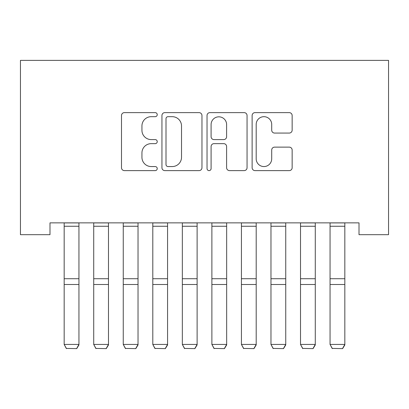 <?xml version="1.0" encoding="UTF-8"?>
<svg xmlns="http://www.w3.org/2000/svg" width="409" height="409" viewBox="0 0 409 409"><rect width="100%" height="100%" fill="white"/><g stroke="black" fill="none" stroke-linecap="round" stroke-linejoin="round"><path stroke-width="0.61" d="M157.235 114.653A2.03 2.03 0 0 0 155.205 112.623L124.392 112.623A2.899 2.899 0 0 0 121.493 115.522L121.493 167.721A2.899 2.899 0 0 0 124.392 170.619L155.205 170.619A2.03 2.03 0 0 0 157.235 168.59A2.03 2.03 0 0 0 155.205 166.56L151.218 166.56A9.279 9.279 0 0 1 141.938 157.281L141.938 152.93A9.279 9.279 0 0 1 151.218 143.651L155.205 143.651A2.03 2.03 0 0 0 157.235 141.621A2.03 2.03 0 0 0 155.205 139.592L151.218 139.592A9.279 9.279 0 0 1 141.938 130.313L141.938 125.962A9.279 9.279 0 0 1 151.218 116.683L155.205 116.683A2.03 2.03 0 0 0 157.235 114.653M289.245 133.068A2.899 2.899 0 0 0 292.149 130.169L292.149 115.522A2.899 2.899 0 0 0 289.245 112.623L255.027 112.623A2.899 2.899 0 0 0 252.128 115.522L252.128 167.721A2.899 2.899 0 0 0 255.027 170.619L289.245 170.619A2.899 2.899 0 0 0 292.149 167.721L292.149 150.031A2.899 2.899 0 0 0 289.245 147.133L274.603 147.133A2.899 2.899 0 0 0 271.704 150.031L271.704 158.804A7.756 7.756 0 0 1 263.948 166.56A7.756 7.756 0 0 1 256.187 158.804L256.187 124.438A7.756 7.756 0 0 1 263.948 116.683A7.756 7.756 0 0 1 271.704 124.438L271.704 130.169A2.899 2.899 0 0 0 274.603 133.068L289.245 133.068M359.01 222.864L49.99 222.864L49.99 234.679L20.45 234.679L20.45 60.379L388.55 60.379L388.55 234.679L359.01 234.679L359.01 222.864M201.964 115.522A2.899 2.899 0 0 0 199.065 112.623L164.847 112.623A2.899 2.899 0 0 0 161.944 115.522L161.944 167.721A2.899 2.899 0 0 0 164.847 170.619L199.065 170.619A2.899 2.899 0 0 0 201.964 167.721L201.964 115.522M209.935 112.623L244.153 112.623A2.899 2.899 0 0 1 247.056 115.522L247.056 167.721A2.899 2.899 0 0 1 244.153 170.619L229.51 170.619A2.899 2.899 0 0 1 226.612 167.721L226.612 146.55A2.899 2.899 0 0 0 223.713 143.651L213.999 143.651A2.899 2.899 0 0 0 211.095 146.55L211.095 168.59A2.03 2.03 0 0 1 209.065 170.619A2.03 2.03 0 0 1 207.036 168.59L207.036 115.522A2.899 2.899 0 0 1 209.935 112.623M168.033 116.683A2.03 2.03 0 0 0 166.003 118.712L166.003 164.53A2.03 2.03 0 0 0 168.033 166.56L172.24 166.56A9.279 9.279 0 0 0 181.519 157.281L181.519 125.962A9.279 9.279 0 0 0 172.24 116.683L168.033 116.683M226.612 124.587A7.756 7.756 0 0 0 218.856 116.826A7.756 7.756 0 0 0 211.095 124.587L211.095 136.693A2.899 2.899 0 0 0 213.999 139.592L223.713 139.592A2.899 2.899 0 0 0 226.612 136.693L226.612 124.587M78.942 222.864L78.942 344.94L76.728 348.621L66.391 348.417L76.728 348.621M66.391 348.621L64.172 344.434L78.942 344.434L76.728 348.417M64.172 222.864L64.172 344.434L66.391 348.417M108.487 222.864L108.487 344.94L106.274 348.621L95.931 348.417L106.274 348.621M95.931 348.621L93.717 344.434L108.487 344.434L106.274 348.417M93.717 222.864L93.717 344.434L95.931 348.417M138.027 222.864L138.027 344.94L135.814 348.621L125.476 348.417L135.814 348.621M125.476 348.621L123.257 344.434L138.027 344.434L135.814 348.417M123.257 222.864L123.257 344.434L125.476 348.417M167.572 222.864L167.572 344.94L165.354 348.621L155.016 348.417L165.354 348.621M155.016 348.621L152.802 344.434L167.572 344.434L165.354 348.417M152.802 222.864L152.802 344.434L155.016 348.417M197.112 222.864L197.112 344.94L194.899 348.621L184.561 348.417L194.899 348.621M184.561 348.621L182.342 344.434L197.112 344.434L194.899 348.417M182.342 222.864L182.342 344.434L184.561 348.417M226.658 222.864L226.658 344.94L224.439 348.621L214.101 348.417L224.439 348.621M214.101 348.621L211.888 344.434L226.658 344.434L224.439 348.417M211.888 222.864L211.888 344.434L214.101 348.417M256.198 222.864L256.198 344.94L253.984 348.621L243.646 348.417L253.984 348.621M243.646 348.621L241.428 344.434L256.198 344.434L253.984 348.417M241.428 222.864L241.428 344.434L243.646 348.417M285.743 222.864L285.743 344.94L283.524 348.621L273.186 348.417L283.524 348.621M273.186 348.621L270.973 344.434L285.743 344.434L283.524 348.417M270.973 222.864L270.973 344.434L273.186 348.417M315.283 222.864L315.283 344.94L313.069 348.621L302.726 348.417L313.069 348.621M302.726 348.621L300.513 344.434L315.283 344.434L313.069 348.417M300.513 222.864L300.513 344.434L302.726 348.417M344.828 222.864L344.828 344.94L342.609 348.621L332.272 348.417L342.609 348.621M332.272 348.621L330.058 344.434L344.828 344.434L342.609 348.417M330.058 222.864L330.058 344.434L332.272 348.417M78.942 222.92L64.172 222.92M78.942 278.723L64.172 278.723M78.942 284.5L64.172 284.5M78.942 226.254L64.172 226.254M108.487 222.92L93.717 222.92M108.487 278.723L93.717 278.723M108.487 284.5L93.717 284.5M108.487 226.254L93.717 226.254M138.027 222.92L123.257 222.92M138.027 278.723L123.257 278.723M138.027 284.5L123.257 284.5M138.027 226.254L123.257 226.254M167.572 222.92L152.802 222.92M167.572 278.723L152.802 278.723M167.572 284.5L152.802 284.5M167.572 226.254L152.802 226.254M197.112 222.92L182.342 222.92M197.112 278.723L182.342 278.723M197.112 284.5L182.342 284.5M197.112 226.254L182.342 226.254M226.658 222.92L211.888 222.92M226.658 278.723L211.888 278.723M226.658 284.5L211.888 284.5M226.658 226.254L211.888 226.254M256.198 222.92L241.428 222.92M256.198 278.723L241.428 278.723M256.198 284.5L241.428 284.5M256.198 226.254L241.428 226.254M285.743 222.92L270.973 222.92M285.743 278.723L270.973 278.723M285.743 284.5L270.973 284.5M285.743 226.254L270.973 226.254M315.283 222.92L300.513 222.92M315.283 278.723L300.513 278.723M315.283 284.5L300.513 284.5M315.283 226.254L300.513 226.254M344.828 222.92L330.058 222.92M344.828 278.723L330.058 278.723M344.828 284.5L330.058 284.5M344.828 226.254L330.058 226.254"/></g></svg>
